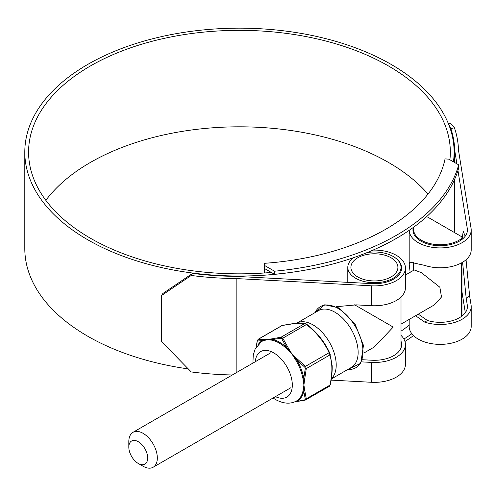 <?xml version="1.0" encoding="UTF-8"?>
<svg xmlns="http://www.w3.org/2000/svg" width="496" height="496" viewBox="0 0 496 496"><rect width="100%" height="100%" fill="white"/><g stroke="black" fill="none" stroke-linecap="round" stroke-linejoin="round"><path stroke-width="0.74" d="M274.511 271.207A222.034 128.191 0 0 0 458.707 164.864L448.818 159.154L445.061 158.894A207.086 119.561 180 0 1 264.176 263.333L264.622 265.496L274.511 271.207L274.511 274.294A222.034 128.191 0 0 0 458.707 167.952L458.707 164.864M274.511 274.294L264.622 268.59L264.622 265.496M264.176 272.998L264.176 263.333M264.622 268.59L264.622 272.967M409.181 325.19A210.868 121.743 180 0 1 401.016 331.185M404.953 341.49A222.034 128.191 0 0 0 413.521 335.612M403.911 339.072A222.034 128.191 0 0 0 411.841 333.734M143.071 466.24L138.248 463.456A13.336 7.7 -120 0 0 147.672 458.013A13.336 7.7 -120 0 0 138.248 441.682A13.336 7.7 -120 0 0 128.817 447.125A13.336 7.7 -120 0 0 138.248 463.456L143.071 466.24A20.156 11.637 60 0 0 153.146 467.238L290.854 387.736M128.817 447.125L128.817 441.552A20.156 11.637 60 0 1 132.99 432.326A20.156 11.637 60 0 1 143.071 433.324A20.156 11.637 60 0 1 156.24 451.087A20.156 11.637 60 0 1 153.146 467.238M401.016 324.136L434.378 304.873L441.496 297.017L439.859 287.221L421.377 272.645L414.222 269.96L405.418 275.044M413.9 227.019A26.604 15.364 0 0 0 413.583 229.375A26.604 15.364 0 0 0 431.656 243.927A26.604 15.364 0 0 0 461.323 238.706A3.1 1.792 0 0 0 461.962 237.621A3.1 1.792 0 0 0 461.051 236.356L428.098 217.329A3.1 1.792 0 0 0 426.448 216.833M45.837 200.328A210.868 121.743 180 0 1 388.56 162.477A210.868 121.743 180 0 1 428.011 194.06M271.3 272.44A210.868 121.743 180 0 1 90.346 238.179A210.868 121.743 180 0 1 28.582 152.092A210.868 121.743 180 0 1 158.757 39.618A210.868 121.743 180 0 1 388.56 66.005A210.868 121.743 180 0 1 450.325 152.092A210.868 121.743 180 0 1 449.903 159.786M191.208 275.46L161.448 295.597L162.793 293.551L192.572 273.395L191.208 275.46A219.058 126.474 0 0 0 236.164 278.554L371.535 285.814A31.012 17.906 0 0 0 405.418 267.989A31.012 17.906 0 0 0 396.335 255.328A31.012 17.906 0 0 0 373.054 250.102M405.418 267.989L405.418 287.866A31.012 17.906 180 0 1 371.535 305.691L356.277 304.873L336.617 306.677M192.572 273.395A215.276 124.285 0 0 0 236.363 276.371L371.888 283.638A27.224 15.717 0 0 0 401.636 267.989A27.224 15.717 0 0 0 396.595 258.881M362.502 359.73L371.888 360.232A27.224 15.717 0 0 0 401.636 344.577A27.224 15.717 0 0 0 401.016 341.242M290.055 272.533A214.656 123.932 180 0 1 87.668 239.723A214.656 123.932 180 0 1 24.8 152.092A214.656 123.932 180 0 1 157.313 37.597A214.656 123.932 180 0 1 391.239 64.461A214.656 123.932 180 0 1 454.107 152.092A214.656 123.932 180 0 1 453.443 161.826M188.058 368.888A214.656 123.932 180 0 1 87.668 336.195A214.656 123.932 180 0 1 24.8 248.564L24.8 152.092M418.283 314.166L427.453 320.497A27.224 15.717 0 0 0 467.418 306.602A27.224 15.717 0 0 0 467.3 305.145L466.172 298.139L462.601 262.26M462.055 239.37L463.221 231.384L465.211 236.208M413.329 227.435A27.224 15.717 0 0 0 412.963 230.008A27.224 15.717 0 0 0 440.188 245.725A27.224 15.717 0 0 0 467.418 230.008A27.224 15.717 0 0 0 467.3 228.551L457.957 170.494M456.878 163.81L454.708 150.313L454.708 162.558M454.708 179.155L454.708 232.692M465.31 312.66L461.962 291.84M361.578 361.875L371.535 362.409A31.012 17.906 0 0 0 405.418 344.577A31.012 17.906 0 0 0 401.258 335.618L401.016 335.761M236.164 278.554L236.164 372.763M331.123 380.116L371.535 382.286A31.012 17.906 0 0 0 405.418 364.455L405.418 344.577M415.58 315.723L424.675 322.102A31.012 17.906 0 0 0 455.688 322.109A31.012 17.906 0 0 0 471.2 306.602A31.012 17.906 0 0 0 471.07 304.947L469.65 296.137L466.048 259.768M409.188 230.361A31.012 17.906 0 0 0 440.491 247.913A31.012 17.906 0 0 0 471.2 230.008L471.2 249.885A31.012 17.906 180 0 1 455.688 265.391A31.012 17.906 180 0 1 424.675 265.385L409.944 262.142L409.181 263.872L410.142 272.316M471.2 230.008A31.012 17.906 0 0 0 471.07 228.352L458.49 150.195A219.058 126.474 0 0 0 454.429 127.788L450.839 128.576L448.768 124.62M409.181 319.418L409.181 326.48A31.012 17.906 0 0 0 440.188 344.379A31.012 17.906 0 0 0 471.2 326.48L471.2 306.602M448.378 123.647L450.542 123.169L454.429 127.788M454.708 150.313A215.276 124.285 0 0 0 450.839 128.576M161.448 295.597L161.448 341.422L191.208 371.932A219.058 126.474 0 0 0 232.339 374.97M296.577 323.274L318.531 310.595A32.81 18.941 60 0 1 334.936 312.22A32.81 18.941 60 0 1 356.37 341.13A32.81 18.941 60 0 1 351.342 367.424L331.303 378.994M391.028 257.759A23.504 13.572 0 0 0 365.409 254.814A23.504 13.572 0 0 0 350.901 267.356A23.504 13.572 0 0 0 357.783 276.948A23.504 13.572 0 0 0 383.402 279.893A23.504 13.572 0 0 0 397.91 267.356A23.504 13.572 0 0 0 391.028 257.759M353.908 257.56A26.604 15.364 0 0 0 347.801 267.356A26.604 15.364 0 0 0 355.595 278.219A26.604 15.364 0 0 0 384.586 281.548A26.604 15.364 0 0 0 401.016 267.356A26.604 15.364 0 0 0 393.223 256.494A26.604 15.364 0 0 0 367.183 252.569M363.828 353.053L374.406 346.946L393.223 327.081L354.628 304.804M401.016 347.919L401.016 297.061M258.286 344.385A34.925 20.162 60 0 1 262.768 340.361L264.077 340.039A0.967 0.812 -91.6 0 1 264.48 339.543L271.467 338.923A0.967 0.701 82.1 0 0 271.138 339.407L272.732 339.469A34.925 20.162 60 0 1 279.756 342.352A34.925 20.162 60 0 1 286.787 347.584L281.393 338.129L272.732 339.469A0.967 0.694 -76.8 0 1 272.279 340.219L267.387 339.574L262.452 341.099A34.447 19.89 -120 0 0 261.249 341.818L255.155 349.029L253.245 355.018L252.91 363.091M306.094 323.869L306.689 324.285C316.901 332.252 324.551 341.769 329.635 352.83L330.15 354.169A0.967 0.688 164.3 0 1 330.193 354.262L330.193 354.262A0.967 0.688 164.3 0 1 329.945 354.919L329.09 352.724C324.124 341.88 316.572 332.481 306.429 324.533L304.724 323.547C299.758 322.741 292.206 323.417 282.063 325.568L282.205 325.506A0.967 0.583 78.2 0 0 282.063 325.568L258.397 339.233L264.48 339.543M286.142 348.223A0.967 0.378 -47.4 0 0 286.787 347.584L288.269 349.296L288.852 348.955L291.753 353.642L295.839 357.647L295.331 358.081L296.751 359.978A34.925 20.162 60 0 1 303.775 378.088L303.899 380.153A0.967 0.502 4.6 0 0 304.525 380.041L303.936 385.045L304.525 389.36A0.967 0.608 175 0 1 303.899 389.571L303.775 391.375A0.967 0.67 13.3 0 0 302.895 391.406L303.936 385.045L302.895 378.305A34.447 19.89 -120 0 0 295.963 360.443L291.753 353.642L286.142 348.223A34.447 19.89 -120 0 0 279.211 343.058A34.447 19.89 -120 0 0 272.279 340.219M273.067 398.003L275.46 399.522C283.073 403.626 289.813 404.259 295.678 401.413L295.963 401.27A34.447 19.89 -120 0 0 302.895 391.406M257.852 340.082L257.337 340.82A0.967 0.384 -168 0 1 257.281 340.64L258.397 339.233A0.967 0.88 -81.9 0 0 257.852 340.082L262.768 340.361A0.967 0.787 -117.4 0 1 262.452 341.099M305.3 368.516L304.786 367.176L305.424 366.389L306.28 368.584A0.967 0.384 12 0 1 305.3 368.516L303.775 378.088A0.967 0.409 -10.5 0 0 302.895 378.305M304.786 367.176L296.751 359.978L295.963 360.443M295.839 401.723A0.967 0.701 82.1 0 1 295.628 401.803L295.628 401.803A0.967 0.701 82.1 0 1 295.331 401.76L304.786 399.844L305.3 399.113L303.775 391.375A34.925 20.162 60 0 1 296.751 401.369A0.967 0.787 62.6 0 0 295.963 401.27M282.367 325.506A0.967 0.583 78.2 0 0 282.205 325.506L295.808 323.33L305.201 323.473A0.967 0.88 98.1 0 0 304.724 323.547L281.058 337.212L282.763 338.198L288.852 348.955M305.654 323.683A0.967 0.88 98.1 0 0 305.201 323.473L306.695 324.26L306.429 324.533L282.763 338.198A0.967 0.347 -25.4 0 0 281.84 338.632M306.689 324.285L306.695 324.26C316.913 332.264 324.558 341.775 329.623 352.792A0.967 0.347 154.6 0 0 329.09 352.724L305.424 366.389L295.839 357.647M329.635 352.83A0.967 0.347 154.6 0 0 329.623 352.792L332.066 365.093C332.425 367.003 332.097 377.152 330.206 384.939L330.206 384.939A0.967 0.384 -168 0 1 329.945 385.138C332.506 373.618 332.506 363.549 329.945 354.919L306.28 368.584L304.525 380.041M330.15 384.766A0.967 0.384 -168 0 1 330.206 384.939L329.387 386.272L305.424 400.012A0.967 0.583 78.2 0 1 305.282 400.08L305.834 399.869M329.09 386.347L329.945 385.138L306.28 398.803L305.424 400.012M304.786 399.844A0.967 0.583 78.2 0 0 305.282 400.08L294.32 401.996M305.3 399.113A0.967 0.688 -15.7 0 0 306.28 398.803L304.525 389.36M280.798 338.03A0.967 0.583 -101.8 0 1 281.058 337.212L271.467 338.923M256.072 347.336L257.281 340.64A0.967 0.384 -168 0 1 257.436 340.485M257.337 340.82L256.159 347.194M461.323 316.51L461.323 262.985M461.323 239.921L461.323 238.706M371.535 285.814L371.535 305.691M467.3 305.145L467.3 308.053M467.3 228.551L467.3 231.465M371.535 362.409L371.535 382.286M424.675 322.102L427.453 320.497M466.172 298.139L469.65 296.137M347.876 369.421A35.315 20.392 -120 0 0 362.464 345.538A35.315 20.392 -120 0 0 338.005 308.4A35.315 20.392 -120 0 0 315.065 312.598L324.775 304.749L339.066 307.954L354.938 323.708L363.469 345.39L360.753 363.301L347.876 369.421M296.602 323.256A32.81 18.941 60 0 1 313.007 324.88A32.81 18.941 60 0 1 333.839 351.9A32.81 18.941 60 0 1 331.353 378.659M255.279 361.727A26.245 15.153 60 0 1 273.755 352.904A26.245 15.153 60 0 1 292.293 384.065A26.245 15.153 60 0 1 275.435 396.639M294.438 401.952L295.331 401.76A0.967 0.831 70.4 0 0 294.984 401.729M303.31 389.645A0.967 0.589 13.5 0 1 303.899 389.571L303.899 380.153A0.967 0.502 -12.5 0 0 303.31 380.382M294.773 358.366L295.331 358.081L288.269 349.296L287.829 349.73M270.742 339.865A0.967 0.763 -76.9 0 0 271.138 339.407L264.077 340.039A0.967 0.732 -112 0 1 263.798 340.485M413.583 229.375L413.583 233.343M413.583 262.086L413.583 270.326M461.962 237.621L461.962 239.45M461.962 262.632L461.962 316.039M132.99 432.326L270.698 352.823M454.107 152.092L454.107 162.211M454.107 180.488L454.107 232.345M409.181 230.361L409.181 263.872M401.016 267.356L401.016 271.324M337.224 306.968L338.495 306.23M347.801 267.356L347.801 282.348M258.1 339.314L281.654 325.711"/></g></svg>
